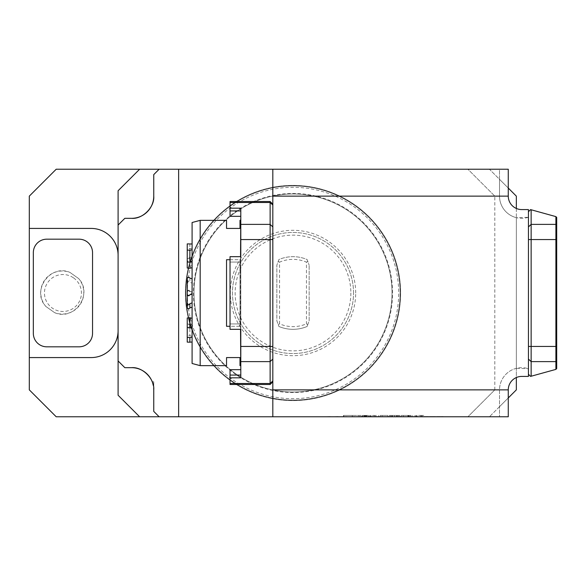 <?xml version="1.0" encoding="UTF-8"?>
<svg xmlns="http://www.w3.org/2000/svg" width="586" height="586" viewBox="0 0 586 586"><rect width="100%" height="100%" fill="white"/><g stroke="black" fill="none" stroke-linecap="round" stroke-linejoin="round"><path stroke-width="0.44" stroke-dasharray="2.93 2.2" d="M338.173 416.507L334.152 416.778L338.173 416.778M353.841 416.507L349.849 416.778L353.841 416.778M368.323 416.778L374 416.507L368.323 416.778M380.636 416.778L376.776 416.778M388.247 416.778L386.203 416.778M391.748 416.778L390.899 416.778L391.748 416.778M396.217 416.778L394.766 416.778L396.217 416.778M405.995 416.778L403.952 416.778M410.705 416.778L409.255 416.778L410.705 416.778M419.913 416.507L415.892 416.778L419.913 416.778M443.184 416.778L436.782 416.778M375.458 416.778L366.748 416.778L375.458 416.778L375.458 415.43L376.344 415.43L376.344 416.778M368.067 416.778L362.419 416.778L368.067 416.778L368.067 415.43L362.419 415.43L368.067 415.43M387.939 416.778L380.116 416.778L387.939 416.778L387.939 415.43L382.189 415.43L382.189 416.778L382.189 415.43L380.116 415.43L387.939 415.43L387.939 416.778M399.842 416.778L392.276 416.778L399.842 416.778L399.842 415.43L398.744 415.43L399.842 415.43L399.842 416.778L399.842 415.43L394.525 415.43L397.762 415.43L397.762 416.778L397.762 415.43L392.276 415.43L396.868 415.43L396.868 416.778L396.868 415.43L399.842 415.43L399.842 416.778M392.276 416.778L391.382 416.778L392.276 416.778L392.276 415.43L391.382 415.43L391.382 416.778L391.382 415.43L392.276 415.43L392.276 416.778M396.554 416.778L392.591 416.778L396.554 416.778L396.554 415.43L398.744 415.43L392.591 415.43L396.554 415.43L396.554 416.778M390.401 416.778L392.591 416.778L389.309 416.778L390.401 416.778L390.401 415.43L392.591 415.43L389.309 415.43L389.309 416.778L389.309 415.43L390.401 415.43L390.401 416.778M411.116 416.778L401.212 416.778L411.116 416.778L411.116 415.43L410.024 415.43L411.116 415.43L411.116 416.778L411.116 415.43L408.684 415.43L408.684 416.778L408.684 415.43L410.024 415.43L401.212 415.43L411.116 415.43L411.116 416.778M408.149 415.43L403.285 415.43L403.285 416.778L403.285 415.43L403.285 416.778L403.285 415.43L409.043 415.43L409.043 416.778L408.149 416.778L409.043 416.778L409.043 415.43L409.043 416.778L409.043 415.43L408.149 415.43L408.149 416.778L403.285 416.778L408.149 416.778L408.149 415.43L408.149 416.778M424.484 416.778L412.698 416.778L424.484 416.778L424.484 415.43L420.111 415.43L420.111 416.778M343.462 416.778L361.13 416.778L343.462 416.778L343.462 415.43L361.13 415.43L361.13 416.778L361.13 415.43L343.462 415.43L343.462 416.778M153.752 196.134L153.752 174.606L159.128 169.222L489.427 169.222L516.339 196.134L516.339 389.866L489.427 416.778L499.521 406.684L499.521 389.866A22.202 22.202 0 0 1 528.447 368.711L528.447 376.417L521.716 376.417A13.456 13.456 0 0 0 508.267 389.866L508.267 416.778L159.128 416.778L153.752 411.394L153.752 389.866A22.202 22.202 0 0 0 152.463 382.416M435.457 416.507L429.538 416.507L435.457 416.778M428.454 416.778L422.894 416.778M356.852 416.778L361.32 416.778M346.114 416.507L342.121 416.778L346.114 416.778M330.204 416.507L326.182 416.778L330.204 416.778M489.427 416.778L467.906 416.778L494.811 389.866L467.906 416.778L56.205 416.778L29.3 389.866L29.3 196.134L56.205 169.222L467.906 169.222L494.811 196.134L467.906 169.222L489.427 169.222L499.521 179.316L499.521 169.222L508.267 169.222L508.267 196.134A13.456 13.456 0 0 0 521.716 209.583L528.447 209.583L528.447 217.289A22.202 22.202 0 0 1 499.521 196.134L499.521 179.316L508.267 188.055M494.811 389.866L494.811 196.134L494.811 389.866M45.869 306.471A21.528 21.528 0 0 1 69.968 272.424L78.685 278.599A21.528 21.528 0 0 1 54.586 312.638L45.869 306.471C31.014 290.964 50.367 263.583 69.968 272.424L78.685 278.599C93.54 294.128 74.166 321.487 54.586 312.638L45.869 306.471M400.092 293A107.091 107.091 0 0 1 293 400.092A107.091 107.091 0 0 1 185.909 293A107.091 107.091 0 0 1 293 185.909A107.091 107.091 0 0 1 400.092 293M29.3 357.577L91.189 357.577A26.905 26.905 0 0 0 118.094 330.672L118.094 255.328A26.905 26.905 0 0 0 91.189 228.423L29.3 228.423M33.336 252.639L33.336 333.361A13.456 13.456 0 0 0 46.792 346.817L79.081 346.817A13.456 13.456 0 0 0 92.537 333.361L92.537 252.639A13.456 13.456 0 0 0 79.081 239.183L46.792 239.183A13.456 13.456 0 0 0 33.336 252.639M508.267 397.945L499.521 406.684L499.521 416.778L499.521 389.866A22.202 22.202 0 0 1 516.339 368.33L516.339 377.538M131.55 367.671L124.825 367.671L118.094 360.947L118.094 225.053L124.825 218.329L131.55 218.329M516.339 208.462L516.339 217.67A22.202 22.202 0 0 1 499.521 196.134L499.521 169.222L489.427 169.222M353.541 293A60.541 60.541 0 0 0 262.726 240.568A60.541 60.541 0 0 0 262.726 345.432A60.541 60.541 0 0 0 353.541 293A60.541 60.541 0 0 1 262.726 345.432A60.541 60.541 0 0 1 262.726 240.568A60.541 60.541 0 0 1 353.541 293A60.541 60.541 0 0 1 262.726 345.432A60.541 60.541 0 0 1 262.726 240.568A60.541 60.541 0 0 1 353.541 293M516.339 368.33L516.339 217.67L528.447 217.289L528.447 368.711L516.339 368.33M307.086 259.517L309.144 265.18L307.086 259.517A36.325 36.325 0 0 0 278.914 259.517L276.856 265.18L276.856 320.82L278.914 326.483L276.856 320.82L276.856 265.18L278.914 259.517A36.325 36.325 0 0 1 307.086 259.517M307.745 324.659L307.086 326.483A36.325 36.325 0 0 1 278.914 326.483A36.325 36.325 0 0 0 307.086 326.483L309.144 320.82L309.144 265.18L309.144 320.82L307.745 324.659L306.456 323.824A33.636 33.636 0 0 1 279.544 323.824L279.544 262.176A33.636 33.636 0 0 1 306.456 262.176L306.456 323.824M350.853 293A57.853 57.853 0 0 1 264.074 343.103A57.853 57.853 0 0 1 264.074 242.897A57.853 57.853 0 0 1 350.853 293M185.366 293A107.634 107.634 0 0 0 346.817 386.211A107.634 107.634 0 0 0 346.817 199.789A107.634 107.634 0 0 0 185.366 293A107.634 107.634 0 0 0 346.817 386.211A107.634 107.634 0 0 0 346.817 199.789A107.634 107.634 0 0 0 185.366 293A107.634 107.634 0 0 0 346.817 386.211A107.634 107.634 0 0 0 346.817 199.789A107.634 107.634 0 0 0 185.366 293A107.634 107.634 0 0 0 346.817 386.211A107.634 107.634 0 0 0 346.817 199.789A107.634 107.634 0 0 0 185.366 293M185.909 293A107.091 107.091 0 0 0 346.546 385.749A107.091 107.091 0 0 0 346.546 200.251A107.091 107.091 0 0 0 185.909 293A107.091 107.091 0 0 0 346.546 385.749A107.091 107.091 0 0 0 346.546 200.251A107.091 107.091 0 0 0 185.909 293A107.091 107.091 0 0 0 346.546 385.749A107.091 107.091 0 0 0 346.546 200.251A107.091 107.091 0 0 0 185.909 293M193.981 293A99.019 99.019 0 0 0 342.51 378.754A99.019 99.019 0 0 0 342.51 207.246A99.019 99.019 0 0 0 193.981 293A99.019 99.019 0 0 0 342.51 378.754A99.019 99.019 0 0 0 342.51 207.246A99.019 99.019 0 0 0 193.981 293A99.019 99.019 0 0 0 342.51 378.754A99.019 99.019 0 0 0 342.51 207.246A99.019 99.019 0 0 0 193.981 293M187.33 293A105.67 105.67 0 0 0 345.835 384.519A105.67 105.67 0 0 0 345.835 201.481A105.67 105.67 0 0 0 187.33 293M118.094 255.328L118.094 190.75L139.622 169.222M139.622 416.778L118.094 395.25L118.094 330.672M528.447 374.264L530.572 376.388L531.136 376.234L531.136 209.766L530.572 209.612L528.447 211.736L528.447 374.264L528.447 211.736M555.894 369.385L556.7 368.579L556.7 217.421L555.894 216.615L555.894 369.385L531.136 376.234M531.136 209.766L555.894 216.615M258.917 384.489L253.086 384.489L258.917 384.489M272.82 205.012L272.82 226.914L272.82 204.206L272.82 205.012L270.131 202.485L230.034 202.485L230.034 201.511L270.131 201.511L270.131 239.557L240.795 239.557L240.795 256.675L230.034 256.675L230.034 329.325L230.034 323.941L230.034 329.325L240.795 329.325L240.795 377.823L230.034 377.823L230.034 375.069L240.795 375.069L240.795 369.685L240.795 375.069M240.795 369.685L230.034 369.685L230.034 375.069M230.034 377.823L230.034 384.489M272.82 239.557L272.82 346.443L272.82 226.914L272.82 239.557L270.131 239.557L270.131 384.489L272.82 381.794L272.82 380.988L272.82 381.794M240.795 239.557L240.795 208.177L240.795 216.315L240.795 208.177L230.034 208.177L230.034 216.315L240.795 216.315M230.034 202.485L230.034 208.177M240.795 329.325L230.034 329.325L240.795 329.325L240.795 256.675L240.795 329.325M253.086 201.511L258.917 201.511L253.086 201.511M240.795 367.268L240.795 218.732L240.795 367.268M240.795 256.675L230.034 256.675L240.795 256.675M272.82 346.443L272.82 380.988L272.82 346.443L240.795 346.443M153.752 389.866L153.752 381.794L153.752 389.866L153.29 385.368M152.675 383.054L153.693 388.291M272.82 416.778L272.82 169.222M279.544 262.176L278.255 261.341M278.255 324.659L279.544 323.824M306.456 262.176L307.745 261.341M73.609 277.925A18.466 18.466 0 0 1 55.707 309.994A18.466 18.466 0 0 1 46.807 283.998A18.466 18.466 0 0 1 73.609 277.925M189.871 323.802L189.871 335.741L187.234 335.932L187.234 323.999L192.091 324.241L192.091 328.211L187.234 328.328L187.234 323.999M187.234 342.114L187.234 335.932M192.091 324.673L192.091 337.192L192.091 324.673L187.234 324.9L187.234 317.993M189.871 291.733L189.871 291.132C188.787 289.784 187.908 289.902 187.234 291.52L187.234 292.099C187.908 290.488 188.787 290.363 189.871 291.733L192.091 292.575L192.091 307.115L192.091 292.575M187.234 307.569L187.234 292.099M189.871 260.924L189.871 248.413L187.234 248.581L187.234 261.1L192.091 261.327L192.091 267.663L192.091 258.111L189.871 258.726L189.871 268.278M187.234 268.007L187.234 248.581M187.234 261.1L187.234 243.886M187.234 258.455L189.871 258.726M192.091 257.789L192.091 243.996L192.091 261.759L192.091 257.789L187.234 257.672M187.234 294.48L187.234 293.901C187.908 295.512 188.787 295.637 189.871 294.267L192.091 293.425L192.091 283.126L189.871 282.313C188.787 281.009 187.908 281.126 187.234 282.672L187.234 278.431M187.234 293.901L187.234 282.672M192.091 328.211L192.091 324.241M189.871 335.741L192.091 336.181M189.871 291.147L192.091 291.989L189.871 291.147C188.787 289.792 187.908 289.916 187.234 291.498M189.871 248.413L192.091 248.808L192.091 261.327M192.091 248.808L192.091 258.111M192.091 283.126L192.091 293.425M192.091 222.512L192.091 363.488M230.034 259.715L239.989 259.715L239.989 326.285L239.989 259.715L239.989 326.285L230.034 326.285M226.54 326.285L226.54 259.715L226.54 326.285L239.989 326.285L239.989 259.715L226.54 259.715L226.54 326.285M239.989 365.649L239.989 357.577L226.54 357.577L226.54 365.649M226.54 220.351L226.54 228.423L239.989 228.423L239.989 220.351M200.17 365.649L200.17 220.351M240.531 219.003L240.531 366.997M240.531 329.325L240.531 256.675M360.859 415.43L343.726 415.43L360.859 415.43L360.859 416.778L343.726 416.778L360.859 416.778M352.296 416.778L345.601 416.778L358.984 416.778L352.296 416.778L352.296 415.43L345.601 415.43L345.601 416.778M345.601 415.43L352.296 415.43M358.984 415.43L358.984 416.778M418.587 416.778L420.711 416.778L416.47 416.778L418.587 416.778L418.587 415.43L420.711 415.43L420.711 416.778M420.711 415.43L418.587 415.43M416.47 415.43L416.47 416.778M420.111 415.43L424.484 415.43M422.286 415.43L422.286 416.778M421.4 415.43L421.4 416.778M415.774 415.43L415.774 416.778M414.888 415.43L414.888 416.778M412.698 415.43L412.698 416.778M417.071 415.43L417.071 416.778M401.212 415.43L401.212 416.778L401.212 415.43M397.726 415.43L397.726 416.778M394.525 415.43L394.525 416.778L394.525 415.43M380.116 415.43L380.116 416.778L380.116 415.43M367.532 415.43L362.954 415.43L367.532 415.43L367.532 416.778L362.954 416.778L367.532 416.778M365.62 416.778L364.14 416.778L365.847 416.778L365.62 415.43L366.433 415.43L366.433 416.778M366.147 416.778L366.653 416.778L366.147 416.778L366.147 415.43L365.847 416.778L365.62 415.43M366.653 415.43L366.653 416.778M366.25 415.43L366.25 416.778M364.961 415.43L364.961 416.778M364.499 415.43L364.499 416.778L365.437 416.778L364.499 416.778L364.499 415.43L365.437 415.43L364.499 415.43L364.499 416.778L364.499 415.43M364.14 415.43L364.14 416.778L364.14 415.43M365.437 416.778L365.994 416.778L365.437 416.778L365.437 415.43L365.994 415.43L365.437 415.43L365.437 416.778M376.344 415.43L375.458 415.43M369.832 415.43L369.832 416.778M368.946 415.43L368.946 416.778M366.748 415.43L366.748 416.778M371.128 415.43L371.128 416.778M374.168 415.43L374.168 416.778M378.541 415.43L378.541 416.778M372.645 416.778L370.52 416.778L372.645 416.778L372.645 415.43L374.769 415.43L374.769 416.778M374.769 415.43L372.645 415.43M370.52 415.43L370.52 416.778M436.782 416.507L443.184 416.507M442.335 416.507L437.625 416.778L442.335 416.778M437.625 416.507L439.961 416.507L437.625 416.778M432.724 416.507L435.09 416.507L430.38 416.507L434.607 416.507L432.732 416.778M422.894 416.507L423.693 416.778M423.693 416.507L427.604 416.778M427.267 416.507L424.03 416.778M424.03 416.507L423.502 416.778M423.502 416.507L425.824 416.778M425.824 416.507L428.329 416.778M428.329 416.507L427.568 416.778M427.568 416.507L425.729 416.778M425.729 416.507L424.345 416.778M424.345 416.507L424.967 416.778M424.967 416.507L426.234 416.778M426.234 416.507L428.454 416.507M409.255 416.507L411.548 416.507L409.255 416.778M403.952 416.507L401.769 416.778M401.769 416.507L400.919 416.778M400.919 416.507L403.996 416.778M403.996 416.507L406.838 416.778M406.838 416.507L402.582 416.778M402.582 416.507L406.962 416.778L400.56 416.778M400.56 416.507L404.215 416.778M404.215 416.507L405.995 416.507M394.766 416.507L397.059 416.507L394.766 416.778M390.899 416.507L391.748 416.507L390.899 416.507M386.203 416.507L384.02 416.778M384.02 416.507L383.171 416.778M383.171 416.507L386.247 416.778M386.247 416.507L389.089 416.778M389.089 416.507L384.834 416.778M384.834 416.507L389.214 416.778L382.812 416.778M382.812 416.507L386.467 416.778M386.467 416.507L388.247 416.507M376.776 416.507L375.926 416.778M375.926 416.507L381.486 416.778M381.486 416.507L380.38 416.778M380.38 416.507L381.405 416.778M381.405 416.507L381.969 416.778M381.969 416.507L378.71 416.778M378.71 416.507L375.567 416.778M375.567 416.507L376.41 416.778M376.41 416.507L377.15 416.778M377.15 416.507L378.724 416.778M378.724 416.507L381.12 416.778M381.12 416.507L380.636 416.507M367.481 416.507L368.323 416.507L367.481 416.507M361.437 416.507L365.789 416.778M365.789 416.507L364.866 416.778M364.866 416.507L363.474 416.778M363.474 416.507L359.203 416.778M359.203 416.507L357.775 416.778M357.775 416.507L356.852 416.507M359.665 416.507L363.027 416.507L359.665 416.778M354.801 416.507L350.692 416.507L354.801 416.778M347.073 416.507L342.964 416.507L347.073 416.778M193.439 293A99.561 99.561 0 0 0 342.781 379.223A99.561 99.561 0 0 0 342.781 206.777A99.561 99.561 0 0 0 193.439 293A99.561 99.561 0 0 0 342.781 379.223A99.561 99.561 0 0 0 342.781 206.777A99.561 99.561 0 0 0 193.439 293M355.695 293A62.695 62.695 0 0 0 261.649 238.707A62.695 62.695 0 0 0 261.649 347.293A62.695 62.695 0 0 0 355.695 293M185.872 293A107.128 107.128 0 0 0 346.568 385.778A107.128 107.128 0 0 0 346.568 200.222A107.128 107.128 0 0 0 185.872 293M528.447 359.086L531.136 361.613L555.894 361.613L556.7 360.859M528.447 346.443L556.7 346.443M528.447 239.557L556.7 239.557M528.447 226.914L531.136 224.387L555.894 224.387L556.7 225.141M272.82 359.086L270.131 361.613L240.795 361.613M272.82 226.914L270.131 224.387L240.795 224.387M272.82 380.988L270.131 383.515L230.034 383.515M230.034 262.059L240.795 262.059L230.034 262.059M240.795 323.941L230.034 323.941L240.795 323.941M240.795 210.931L230.034 210.931M189.871 325.076L189.871 328.409M189.871 243.798L189.871 257.591M189.871 294.267L189.871 294.868M189.871 278.079L189.871 282.313M410.024 415.43L410.024 416.778M407.834 415.43L407.834 416.778M398.744 415.43L398.744 416.778L398.744 415.43M392.591 415.43L392.591 416.778L392.591 415.43M365.408 415.43L365.408 416.778M152.228 381.794L153.752 381.794M343.726 415.43L343.726 416.778M408.589 415.43L408.589 416.778M362.954 415.43L362.954 416.778M362.419 415.43L362.419 416.778M365.994 415.43L365.994 416.778"/><path stroke-width="0.88" d="M508.267 416.778L272.82 416.778L272.82 389.866L508.267 389.866L508.267 416.778M139.622 416.778L118.094 395.25L118.094 190.75L139.622 169.222L56.205 169.222L29.3 196.134L29.3 389.866L56.205 416.778L272.82 416.778M508.267 397.945L516.339 389.866L516.339 377.538M152.463 382.416A22.202 22.202 0 0 0 131.55 367.671L124.825 367.671L118.094 360.947M508.267 188.055L516.339 196.134L516.339 208.462M29.3 228.423L91.189 228.423A26.905 26.905 0 0 1 118.094 255.328M118.094 330.672A26.905 26.905 0 0 1 91.189 357.577L29.3 357.577M118.094 225.053L124.825 218.329L131.55 218.329A22.202 22.202 0 0 0 153.752 196.134L153.752 174.606L159.128 169.222L508.267 169.222L508.267 196.134A13.456 13.456 0 0 0 521.716 209.583L528.447 209.583L528.447 376.417L521.716 376.417A13.456 13.456 0 0 0 508.267 389.866M139.622 169.222L159.128 169.222M528.447 211.736L530.572 209.612L531.136 209.766L531.136 376.234L530.572 376.388L528.447 374.264M531.136 376.234L555.894 369.385L555.894 216.615L531.136 209.766M555.894 216.615L556.7 217.421L556.7 368.579L555.894 369.385M272.82 381.794L270.131 384.489L270.131 346.443L240.795 346.443L240.795 329.325L230.034 329.325L230.034 256.675L240.795 256.675L240.795 208.177L230.034 208.177L230.034 210.931L240.795 210.931M230.034 384.489L270.131 384.489L230.034 384.489L230.034 377.823L240.795 377.823L240.795 346.443M240.795 375.069L230.034 375.069L230.034 377.823M230.034 375.069L230.034 369.685L240.795 369.685M272.82 346.443L270.131 346.443L270.131 201.511L230.034 201.511L230.034 208.177M240.795 216.315L230.034 216.315L230.034 210.931M270.131 201.511L272.82 204.206L270.131 201.511M153.29 385.368L152.675 383.054M153.693 388.291L153.752 389.866C154.741 378.886 142.537 366.675 131.55 367.671M508.267 196.134L272.82 196.134L272.82 169.222M131.55 218.329C142.537 219.325 154.741 207.114 153.752 196.134M159.128 416.778L153.752 411.394L153.752 389.866M178.642 416.778L178.642 169.222M272.82 389.866L272.82 196.134M46.792 239.183A13.456 13.456 0 0 0 33.336 252.639L33.336 333.361A13.456 13.456 0 0 0 46.792 346.817L79.081 346.817A13.456 13.456 0 0 0 92.537 333.361L92.537 252.639A13.456 13.456 0 0 0 79.081 239.183L46.792 239.183M187.234 328.328L187.234 342.114L189.871 342.202L189.871 337.587L187.234 337.419L187.234 324.9M189.871 317.722L187.234 317.993L187.234 327.545L189.871 327.274L189.871 317.722L192.091 318.337M187.234 327.545L187.234 337.419M187.234 303.328L187.234 307.569C187.908 309.115 188.787 309.232 189.871 307.921L189.871 303.687C188.787 304.991 187.908 304.874 187.234 303.328L187.234 292.099M187.234 262.001L189.871 262.198L189.871 250.259L187.234 250.068L187.234 268.007L189.871 268.278L192.091 267.663M192.091 243.996L187.234 243.886L187.234 250.068M192.091 278.885L189.871 278.079C188.787 276.768 187.908 276.885 187.234 278.431L187.234 294.48C187.908 296.098 188.787 296.216 189.871 294.853L192.091 294.011L189.871 294.853C188.787 296.208 187.908 296.084 187.234 294.502M192.091 342.004L189.871 342.202M189.871 337.587L192.091 337.192M192.091 327.889L189.871 327.274M192.091 307.115L189.871 307.921M192.091 302.874L189.871 303.687M189.871 262.198L192.091 261.759M189.871 250.259L192.091 249.819M200.17 365.649L192.091 363.488L192.091 222.512L200.17 220.351L200.17 365.649L226.54 365.649L226.54 357.577L239.989 357.577L239.989 365.649L240.531 365.649M230.034 326.285L226.54 326.285L226.54 259.715L230.034 259.715M240.531 220.351L239.989 220.351L239.989 228.423L226.54 228.423L226.54 220.351L200.17 220.351M240.795 367.268L240.531 329.325M240.531 256.675L240.795 218.732M556.7 360.859L555.894 361.613L531.136 361.613L528.447 359.086M556.7 346.443L528.447 346.443M556.7 239.557L528.447 239.557M556.7 225.141L555.894 224.387L531.136 224.387L528.447 226.914M272.82 239.557L240.795 239.557M272.82 226.914L270.131 224.387L240.795 224.387M272.82 359.086L270.131 361.613L240.795 361.613M272.82 380.988L270.131 383.515L230.034 383.515M272.82 205.012L270.131 202.485L230.034 202.485"/></g></svg>
